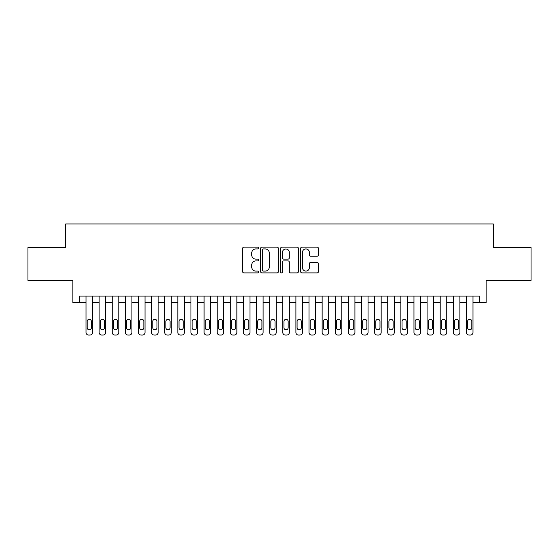 <?xml version="1.0" encoding="UTF-8"?>
<svg xmlns="http://www.w3.org/2000/svg" width="559" height="559" viewBox="0 0 559 559"><rect width="100%" height="100%" fill="white"/><g stroke="black" fill="none" stroke-linecap="round" stroke-linejoin="round"><path stroke-width="0.84" d="M258.51 248.042A0.901 0.901 0 0 0 257.608 247.141L243.927 247.141A1.286 1.286 0 0 0 242.641 248.427L242.641 271.611A1.286 1.286 0 0 0 243.927 272.897L257.608 272.897A0.901 0.901 0 0 0 258.51 271.995A0.901 0.901 0 0 0 257.608 271.094L255.84 271.094A4.123 4.123 0 0 1 251.718 266.971L251.718 265.043A4.123 4.123 0 0 1 255.84 260.92L257.608 260.92A0.901 0.901 0 0 0 258.51 260.019A0.901 0.901 0 0 0 257.608 259.117L255.84 259.117A4.123 4.123 0 0 1 251.718 254.995L251.718 253.066A4.123 4.123 0 0 1 255.84 248.944L257.608 248.944A0.901 0.901 0 0 0 258.51 248.042M317.135 256.218A1.286 1.286 0 0 0 318.42 254.932L318.42 248.427A1.286 1.286 0 0 0 317.135 247.141L301.937 247.141A1.286 1.286 0 0 0 300.651 248.427L300.651 271.611A1.286 1.286 0 0 0 301.937 272.897L317.135 272.897A1.286 1.286 0 0 0 318.42 271.611L318.42 263.75A1.286 1.286 0 0 0 317.135 262.464L310.629 262.464A1.286 1.286 0 0 0 309.344 263.75L309.344 267.649A3.445 3.445 0 0 1 305.899 271.094A3.445 3.445 0 0 1 302.454 267.649L302.454 252.388A3.445 3.445 0 0 1 305.899 248.944A3.445 3.445 0 0 1 309.344 252.388L309.344 254.932A1.286 1.286 0 0 0 310.629 256.218L317.135 256.218M79.441 302.657L79.441 296.095L479.559 296.095L479.559 302.657L486.12 302.657L486.12 280.352L531.05 280.352L531.05 247.553L493.331 247.553L493.331 223.942L65.669 223.942L65.669 247.553L27.95 247.553L27.95 280.352L72.88 280.352L72.88 302.657L86.002 302.657L86.002 332.43A2.62 2.62 89.4 0 0 88.622 335.058L89.936 335.058A2.62 2.62 89.4 0 0 92.556 332.43L92.556 296.095M278.375 248.427A1.286 1.286 0 0 0 277.082 247.141L261.892 247.141A1.286 1.286 0 0 0 260.606 248.427L260.606 271.611A1.286 1.286 0 0 0 261.892 272.897L277.082 272.897A1.286 1.286 0 0 0 278.375 271.611L278.375 248.427M281.918 247.141L297.108 247.141A1.286 1.286 0 0 1 298.394 248.427L298.394 271.611A1.286 1.286 0 0 1 297.108 272.897L290.603 272.897A1.286 1.286 0 0 1 289.317 271.611L289.317 262.206A1.286 1.286 0 0 0 288.032 260.92L283.72 260.92A1.286 1.286 0 0 0 282.428 262.206L282.428 271.995A0.901 0.901 0 0 1 281.526 272.897A0.901 0.901 0 0 1 280.625 271.995L280.625 248.427A1.286 1.286 0 0 1 281.918 247.141M92.556 302.657L99.118 302.657L99.118 332.43A2.62 2.62 89.4 0 0 101.745 335.058L103.052 335.058A2.62 2.62 89.4 0 0 105.679 332.43L105.679 296.095M105.679 302.657L112.24 302.657L112.24 332.43A2.62 2.62 89.4 0 0 114.861 335.058L116.174 335.058A2.62 2.62 89.4 0 0 118.794 332.43L118.794 296.095M118.794 302.657L125.356 302.657L125.356 332.43A2.62 2.62 89.4 0 0 127.983 335.058L129.29 335.058A2.62 2.62 89.4 0 0 131.917 332.43L131.917 296.095M131.917 302.657L138.471 302.657L138.471 332.43A2.62 2.62 89.4 0 0 141.099 335.058L142.412 335.058A2.62 2.62 89.4 0 0 145.033 332.43L145.033 296.095M145.033 302.657L151.594 302.657L151.594 332.43A2.62 2.62 89.4 0 0 154.214 335.058L155.528 335.058A2.62 2.62 89.4 0 0 158.155 332.43L158.155 296.095M158.155 302.657L164.709 302.657L164.709 332.43A2.62 2.62 89.4 0 0 167.337 335.058L168.65 335.058A2.62 2.62 89.4 0 0 171.271 332.43L171.271 296.095M171.271 302.657L177.832 302.657L177.832 332.43A2.62 2.62 89.4 0 0 180.452 335.058L181.766 335.058A2.62 2.62 89.4 0 0 184.393 332.43L184.393 296.095M184.393 302.657L190.947 302.657L190.947 332.43A2.62 2.62 89.4 0 0 193.575 335.058L194.881 335.058A2.62 2.62 89.4 0 0 197.509 332.43L197.509 296.095M197.509 302.657L204.07 302.657L204.07 332.43A2.62 2.62 89.4 0 0 206.69 335.058L208.004 335.058A2.62 2.62 89.4 0 0 210.624 332.43L210.624 296.095M210.624 302.657L217.185 302.657L217.185 332.43A2.62 2.62 89.4 0 0 219.813 335.058L221.119 335.058A2.62 2.62 89.4 0 0 223.747 332.43L223.747 296.095M223.747 302.657L230.308 302.657L230.308 332.43A2.62 2.62 89.4 0 0 232.928 335.058L234.242 335.058A2.62 2.62 89.4 0 0 236.862 332.43L236.862 296.095M236.862 302.657L243.424 302.657L243.424 332.43A2.62 2.62 89.4 0 0 246.051 335.058L247.357 335.058A2.62 2.62 89.4 0 0 249.985 332.43L249.985 296.095M249.985 302.657L256.539 302.657L256.539 332.43A2.62 2.62 89.4 0 0 259.166 335.058L260.48 335.058A2.62 2.62 89.4 0 0 263.1 332.43L263.1 296.095M263.1 302.657L269.662 302.657L269.662 332.43A2.62 2.62 89.4 0 0 272.282 335.058L273.596 335.058A2.62 2.62 89.4 0 0 276.223 332.43L276.223 296.095M276.223 302.657L282.777 302.657L282.777 332.43A2.62 2.62 89.4 0 0 285.404 335.058L286.718 335.058A2.62 2.62 89.4 0 0 289.338 332.43L289.338 296.095M289.338 302.657L295.9 302.657L295.9 332.43A2.62 2.62 89.4 0 0 298.52 335.058L299.834 335.058A2.62 2.62 89.4 0 0 302.461 332.43L302.461 296.095M302.461 302.657L309.015 302.657L309.015 332.43A2.62 2.62 89.4 0 0 311.642 335.058L312.949 335.058A2.62 2.62 89.4 0 0 315.576 332.43L315.576 296.095M315.576 302.657L322.138 302.657L322.138 332.43A2.62 2.62 89.4 0 0 324.758 335.058L326.072 335.058A2.62 2.62 89.4 0 0 328.692 332.43L328.692 296.095M328.692 302.657L335.253 302.657L335.253 332.43A2.62 2.62 89.4 0 0 337.881 335.058L339.187 335.058A2.62 2.62 89.4 0 0 341.815 332.43L341.815 296.095M341.815 302.657L348.376 302.657L348.376 332.43A2.62 2.62 89.4 0 0 350.996 335.058L352.31 335.058A2.62 2.62 89.4 0 0 354.93 332.43L354.93 296.095M354.93 302.657L361.491 302.657L361.491 332.43A2.62 2.62 89.4 0 0 364.119 335.058L365.425 335.058A2.62 2.62 89.4 0 0 368.053 332.43L368.053 296.095M368.053 302.657L374.607 302.657L374.607 332.43A2.62 2.62 89.4 0 0 377.234 335.058L378.548 335.058A2.62 2.62 89.4 0 0 381.168 332.43L381.168 296.095M381.168 302.657L387.729 302.657L387.729 332.43A2.62 2.62 89.4 0 0 390.35 335.058L391.663 335.058A2.62 2.62 89.4 0 0 394.291 332.43L394.291 296.095M394.291 302.657L400.845 302.657L400.845 332.43A2.62 2.62 89.4 0 0 403.472 335.058L404.786 335.058A2.62 2.62 89.4 0 0 407.406 332.43L407.406 296.095M407.406 302.657L413.967 302.657L413.967 332.43A2.62 2.62 89.4 0 0 416.588 335.058L417.901 335.058A2.62 2.62 89.4 0 0 420.529 332.43L420.529 296.095M420.529 302.657L427.083 302.657L427.083 332.43A2.62 2.62 89.4 0 0 429.71 335.058L431.017 335.058A2.62 2.62 89.4 0 0 433.644 332.43L433.644 296.095M433.644 302.657L440.206 302.657L440.206 332.43A2.62 2.62 89.4 0 0 442.826 335.058L444.139 335.058A2.62 2.62 89.4 0 0 446.76 332.43L446.76 296.095M446.76 302.657L453.321 302.657L453.321 332.43A2.62 2.62 89.4 0 0 455.948 335.058L457.255 335.058A2.62 2.62 89.4 0 0 459.882 332.43L459.882 296.095M459.882 302.657L466.444 302.657L466.444 332.43A2.62 2.62 89.4 0 0 469.064 335.058L470.378 335.058A2.62 2.62 89.4 0 0 472.998 332.43L472.998 296.095M472.998 302.657L479.559 302.657M263.31 248.944A0.901 0.901 0 0 0 262.409 249.845L262.409 270.193A0.901 0.901 0 0 0 263.31 271.094L265.176 271.094A4.123 4.123 0 0 0 269.298 266.971L269.298 253.066A4.123 4.123 0 0 0 265.176 248.944L263.31 248.944M289.317 252.451A3.445 3.445 0 0 0 285.873 249.007A3.445 3.445 0 0 0 282.428 252.451L282.428 257.832A1.286 1.286 0 0 0 283.72 259.117L288.032 259.117A1.286 1.286 0 0 0 289.317 257.832L289.317 252.451M87.183 327.714A2.096 2.096 90.6 0 0 89.279 329.81A2.096 2.096 90.6 0 0 91.376 327.714A2.096 2.096 -90.6 0 1 89.279 329.81A2.096 2.096 -90.6 0 1 87.183 327.714L87.183 321.411A2.096 2.096 -90.6 0 1 89.279 319.315A2.096 2.096 -90.6 0 1 91.376 321.411A2.096 2.096 90.6 0 0 89.279 319.315A2.096 2.096 90.6 0 0 87.183 321.411M86.002 296.095L86.002 332.43M91.376 321.411L91.376 327.714M88.622 335.058L89.936 335.058M100.299 327.714A2.096 2.096 90.6 0 0 102.395 329.81A2.096 2.096 90.6 0 0 104.498 327.714A2.096 2.096 -90.6 0 1 102.395 329.81A2.096 2.096 -90.6 0 1 100.299 327.714L100.299 321.411A2.096 2.096 -90.6 0 1 102.395 319.315A2.096 2.096 -90.6 0 1 104.498 321.411A2.096 2.096 90.6 0 0 102.395 319.315A2.096 2.096 90.6 0 0 100.299 321.411M113.421 327.714A2.096 2.096 90.6 0 0 115.517 329.81A2.096 2.096 90.6 0 0 117.614 327.714A2.096 2.096 -90.6 0 1 115.517 329.81A2.096 2.096 -90.6 0 1 113.421 327.714L113.421 321.411A2.096 2.096 -90.6 0 1 115.517 319.315A2.096 2.096 -90.6 0 1 117.614 321.411A2.096 2.096 90.6 0 0 115.517 319.315A2.096 2.096 90.6 0 0 113.421 321.411M126.537 327.714A2.096 2.096 90.6 0 0 128.633 329.81A2.096 2.096 90.6 0 0 130.736 327.714A2.096 2.096 -90.6 0 1 128.633 329.81A2.096 2.096 -90.6 0 1 126.537 327.714L126.537 321.411A2.096 2.096 -90.6 0 1 128.633 319.315A2.096 2.096 -90.6 0 1 130.736 321.411A2.096 2.096 90.6 0 0 128.633 319.315A2.096 2.096 90.6 0 0 126.537 321.411M139.652 327.714A2.096 2.096 90.6 0 0 141.755 329.81A2.096 2.096 90.6 0 0 143.852 327.714A2.096 2.096 -90.6 0 1 141.755 329.81A2.096 2.096 -90.6 0 1 139.652 327.714L139.652 321.411A2.096 2.096 -90.6 0 1 141.755 319.315A2.096 2.096 -90.6 0 1 143.852 321.411A2.096 2.096 90.6 0 0 141.755 319.315A2.096 2.096 90.6 0 0 139.652 321.411M99.118 296.095L99.118 332.43M104.498 321.411L104.498 327.714M101.745 335.058L103.052 335.058M112.24 296.095L112.24 332.43M117.614 321.411L117.614 327.714M114.861 335.058L116.174 335.058M125.356 296.095L125.356 332.43M130.736 321.411L130.736 327.714M127.983 335.058L129.29 335.058M138.471 296.095L138.471 332.43M143.852 321.411L143.852 327.714M141.099 335.058L142.412 335.058M152.775 327.714A2.096 2.096 90.6 0 0 154.871 329.81A2.096 2.096 90.6 0 0 156.974 327.714A2.096 2.096 -90.6 0 1 154.871 329.81A2.096 2.096 -90.6 0 1 152.775 327.714L152.775 321.411A2.096 2.096 -90.6 0 1 154.871 319.315A2.096 2.096 -90.6 0 1 156.974 321.411A2.096 2.096 90.6 0 0 154.871 319.315A2.096 2.096 90.6 0 0 152.775 321.411M151.594 296.095L151.594 332.43M156.974 321.411L156.974 327.714M154.214 335.058L155.528 335.058M165.89 327.714A2.096 2.096 90.6 0 0 167.993 329.81A2.096 2.096 90.6 0 0 170.09 327.714A2.096 2.096 -90.6 0 1 167.993 329.81A2.096 2.096 -90.6 0 1 165.89 327.714L165.89 321.411A2.096 2.096 -90.6 0 1 167.993 319.315A2.096 2.096 -90.6 0 1 170.09 321.411A2.096 2.096 90.6 0 0 167.993 319.315A2.096 2.096 90.6 0 0 165.89 321.411M179.013 327.714A2.096 2.096 90.6 0 0 181.109 329.81A2.096 2.096 90.6 0 0 183.212 327.714A2.096 2.096 -90.6 0 1 181.109 329.81A2.096 2.096 -90.6 0 1 179.013 327.714L179.013 321.411A2.096 2.096 -90.6 0 1 181.109 319.315A2.096 2.096 -90.6 0 1 183.212 321.411A2.096 2.096 90.6 0 0 181.109 319.315A2.096 2.096 90.6 0 0 179.013 321.411M192.128 327.714A2.096 2.096 90.6 0 0 194.232 329.81A2.096 2.096 90.6 0 0 196.328 327.714A2.096 2.096 -90.6 0 1 194.232 329.81A2.096 2.096 -90.6 0 1 192.128 327.714L192.128 321.411A2.096 2.096 -90.6 0 1 194.232 319.315A2.096 2.096 -90.6 0 1 196.328 321.411A2.096 2.096 90.6 0 0 194.232 319.315A2.096 2.096 90.6 0 0 192.128 321.411M205.251 327.714A2.096 2.096 90.6 0 0 207.347 329.81A2.096 2.096 90.6 0 0 209.443 327.714A2.096 2.096 -90.6 0 1 207.347 329.81A2.096 2.096 -90.6 0 1 205.251 327.714L205.251 321.411A2.096 2.096 -90.6 0 1 207.347 319.315A2.096 2.096 -90.6 0 1 209.443 321.411A2.096 2.096 90.6 0 0 207.347 319.315A2.096 2.096 90.6 0 0 205.251 321.411M218.366 327.714A2.096 2.096 90.6 0 0 220.463 329.81A2.096 2.096 90.6 0 0 222.566 327.714A2.096 2.096 -90.6 0 1 220.463 329.81A2.096 2.096 -90.6 0 1 218.366 327.714L218.366 321.411A2.096 2.096 -90.6 0 1 220.463 319.315A2.096 2.096 -90.6 0 1 222.566 321.411A2.096 2.096 90.6 0 0 220.463 319.315A2.096 2.096 90.6 0 0 218.366 321.411M164.709 296.095L164.709 332.43M170.09 321.411L170.09 327.714M167.337 335.058L168.65 335.058M177.832 296.095L177.832 332.43M183.212 321.411L183.212 327.714M180.452 335.058L181.766 335.058M190.947 296.095L190.947 332.43M196.328 321.411L196.328 327.714M193.575 335.058L194.881 335.058M204.07 296.095L204.07 332.43M209.443 321.411L209.443 327.714M206.69 335.058L208.004 335.058M217.185 296.095L217.185 332.43M222.566 321.411L222.566 327.714M219.813 335.058L221.119 335.058M231.489 327.714A2.096 2.096 90.6 0 0 233.585 329.81A2.096 2.096 90.6 0 0 235.681 327.714A2.096 2.096 -90.6 0 1 233.585 329.81A2.096 2.096 -90.6 0 1 231.489 327.714L231.489 321.411A2.096 2.096 -90.6 0 1 233.585 319.315A2.096 2.096 -90.6 0 1 235.681 321.411A2.096 2.096 90.6 0 0 233.585 319.315A2.096 2.096 90.6 0 0 231.489 321.411M230.308 296.095L230.308 332.43M235.681 321.411L235.681 327.714M232.928 335.058L234.242 335.058M244.604 327.714A2.096 2.096 90.6 0 0 246.701 329.81A2.096 2.096 90.6 0 0 248.804 327.714A2.096 2.096 -90.6 0 1 246.701 329.81A2.096 2.096 -90.6 0 1 244.604 327.714L244.604 321.411A2.096 2.096 -90.6 0 1 246.701 319.315A2.096 2.096 -90.6 0 1 248.804 321.411A2.096 2.096 90.6 0 0 246.701 319.315A2.096 2.096 90.6 0 0 244.604 321.411M243.424 296.095L243.424 332.43M248.804 321.411L248.804 327.714M246.051 335.058L247.357 335.058M257.72 327.714A2.096 2.096 90.6 0 0 259.823 329.81A2.096 2.096 90.6 0 0 261.919 327.714A2.096 2.096 -90.6 0 1 259.823 329.81A2.096 2.096 -90.6 0 1 257.72 327.714L257.72 321.411A2.096 2.096 -90.6 0 1 259.823 319.315A2.096 2.096 -90.6 0 1 261.919 321.411A2.096 2.096 90.6 0 0 259.823 319.315A2.096 2.096 90.6 0 0 257.72 321.411M256.539 296.095L256.539 332.43M261.919 321.411L261.919 327.714M259.166 335.058L260.48 335.058M270.842 327.714A2.096 2.096 90.6 0 0 272.939 329.81A2.096 2.096 90.6 0 0 275.042 327.714A2.096 2.096 -90.6 0 1 272.939 329.81A2.096 2.096 -90.6 0 1 270.842 327.714L270.842 321.411A2.096 2.096 -90.6 0 1 272.939 319.315A2.096 2.096 -90.6 0 1 275.042 321.411A2.096 2.096 90.6 0 0 272.939 319.315A2.096 2.096 90.6 0 0 270.842 321.411M269.662 296.095L269.662 332.43M275.042 321.411L275.042 327.714M272.282 335.058L273.596 335.058M283.958 327.714A2.096 2.096 90.6 0 0 286.061 329.81A2.096 2.096 90.6 0 0 288.158 327.714A2.096 2.096 -90.6 0 1 286.061 329.81A2.096 2.096 -90.6 0 1 283.958 327.714L283.958 321.411A2.096 2.096 -90.6 0 1 286.061 319.315A2.096 2.096 -90.6 0 1 288.158 321.411A2.096 2.096 90.6 0 0 286.061 319.315A2.096 2.096 90.6 0 0 283.958 321.411M282.777 296.095L282.777 332.43M288.158 321.411L288.158 327.714M285.404 335.058L286.718 335.058M297.081 327.714A2.096 2.096 90.6 0 0 299.177 329.81A2.096 2.096 90.6 0 0 301.28 327.714A2.096 2.096 -90.6 0 1 299.177 329.81A2.096 2.096 -90.6 0 1 297.081 327.714L297.081 321.411A2.096 2.096 -90.6 0 1 299.177 319.315A2.096 2.096 -90.6 0 1 301.28 321.411A2.096 2.096 90.6 0 0 299.177 319.315A2.096 2.096 90.6 0 0 297.081 321.411M295.9 296.095L295.9 332.43M301.28 321.411L301.28 327.714M298.52 335.058L299.834 335.058M310.196 327.714A2.096 2.096 90.6 0 0 312.299 329.81A2.096 2.096 90.6 0 0 314.396 327.714A2.096 2.096 -90.6 0 1 312.299 329.81A2.096 2.096 -90.6 0 1 310.196 327.714L310.196 321.411A2.096 2.096 -90.6 0 1 312.299 319.315A2.096 2.096 -90.6 0 1 314.396 321.411A2.096 2.096 90.6 0 0 312.299 319.315A2.096 2.096 90.6 0 0 310.196 321.411M323.319 327.714A2.096 2.096 90.6 0 0 325.415 329.81A2.096 2.096 90.6 0 0 327.511 327.714A2.096 2.096 -90.6 0 1 325.415 329.81A2.096 2.096 -90.6 0 1 323.319 327.714L323.319 321.411A2.096 2.096 -90.6 0 1 325.415 319.315A2.096 2.096 -90.6 0 1 327.511 321.411A2.096 2.096 90.6 0 0 325.415 319.315A2.096 2.096 90.6 0 0 323.319 321.411M336.434 327.714A2.096 2.096 90.6 0 0 338.537 329.81A2.096 2.096 90.6 0 0 340.634 327.714A2.096 2.096 -90.6 0 1 338.537 329.81A2.096 2.096 -90.6 0 1 336.434 327.714L336.434 321.411A2.096 2.096 -90.6 0 1 338.537 319.315A2.096 2.096 -90.6 0 1 340.634 321.411A2.096 2.096 90.6 0 0 338.537 319.315A2.096 2.096 90.6 0 0 336.434 321.411M349.557 327.714A2.096 2.096 90.6 0 0 351.653 329.81A2.096 2.096 90.6 0 0 353.749 327.714A2.096 2.096 -90.6 0 1 351.653 329.81A2.096 2.096 -90.6 0 1 349.557 327.714L349.557 321.411A2.096 2.096 -90.6 0 1 351.653 319.315A2.096 2.096 -90.6 0 1 353.749 321.411A2.096 2.096 90.6 0 0 351.653 319.315A2.096 2.096 90.6 0 0 349.557 321.411M362.672 327.714A2.096 2.096 90.6 0 0 364.768 329.81A2.096 2.096 90.6 0 0 366.872 327.714A2.096 2.096 -90.6 0 1 364.768 329.81A2.096 2.096 -90.6 0 1 362.672 327.714L362.672 321.411A2.096 2.096 -90.6 0 1 364.768 319.315A2.096 2.096 -90.6 0 1 366.872 321.411A2.096 2.096 90.6 0 0 364.768 319.315A2.096 2.096 90.6 0 0 362.672 321.411M375.788 327.714A2.096 2.096 90.6 0 0 377.891 329.81A2.096 2.096 90.6 0 0 379.987 327.714A2.096 2.096 -90.6 0 1 377.891 329.81A2.096 2.096 -90.6 0 1 375.788 327.714L375.788 321.411A2.096 2.096 -90.6 0 1 377.891 319.315A2.096 2.096 -90.6 0 1 379.987 321.411A2.096 2.096 90.6 0 0 377.891 319.315A2.096 2.096 90.6 0 0 375.788 321.411M388.91 327.714A2.096 2.096 90.6 0 0 391.007 329.81A2.096 2.096 90.6 0 0 393.11 327.714A2.096 2.096 -90.6 0 1 391.007 329.81A2.096 2.096 -90.6 0 1 388.91 327.714L388.91 321.411A2.096 2.096 -90.6 0 1 391.007 319.315A2.096 2.096 -90.6 0 1 393.11 321.411A2.096 2.096 90.6 0 0 391.007 319.315A2.096 2.096 90.6 0 0 388.91 321.411M402.026 327.714A2.096 2.096 90.6 0 0 404.129 329.81A2.096 2.096 90.6 0 0 406.225 327.714A2.096 2.096 -90.6 0 1 404.129 329.81A2.096 2.096 -90.6 0 1 402.026 327.714L402.026 321.411A2.096 2.096 -90.6 0 1 404.129 319.315A2.096 2.096 -90.6 0 1 406.225 321.411A2.096 2.096 90.6 0 0 404.129 319.315A2.096 2.096 90.6 0 0 402.026 321.411M415.148 327.714A2.096 2.096 90.6 0 0 417.245 329.81A2.096 2.096 90.6 0 0 419.348 327.714A2.096 2.096 -90.6 0 1 417.245 329.81A2.096 2.096 -90.6 0 1 415.148 327.714L415.148 321.411A2.096 2.096 -90.6 0 1 417.245 319.315A2.096 2.096 -90.6 0 1 419.348 321.411A2.096 2.096 90.6 0 0 417.245 319.315A2.096 2.096 90.6 0 0 415.148 321.411M428.264 327.714A2.096 2.096 90.6 0 0 430.367 329.81A2.096 2.096 90.6 0 0 432.463 327.714A2.096 2.096 -90.6 0 1 430.367 329.81A2.096 2.096 -90.6 0 1 428.264 327.714L428.264 321.411A2.096 2.096 -90.6 0 1 430.367 319.315A2.096 2.096 -90.6 0 1 432.463 321.411A2.096 2.096 90.6 0 0 430.367 319.315A2.096 2.096 90.6 0 0 428.264 321.411M441.386 327.714A2.096 2.096 90.6 0 0 443.483 329.81A2.096 2.096 90.6 0 0 445.579 327.714A2.096 2.096 -90.6 0 1 443.483 329.81A2.096 2.096 -90.6 0 1 441.386 327.714L441.386 321.411A2.096 2.096 -90.6 0 1 443.483 319.315A2.096 2.096 -90.6 0 1 445.579 321.411A2.096 2.096 90.6 0 0 443.483 319.315A2.096 2.096 90.6 0 0 441.386 321.411M454.502 327.714A2.096 2.096 90.6 0 0 456.605 329.81A2.096 2.096 90.6 0 0 458.701 327.714A2.096 2.096 -90.6 0 1 456.605 329.81A2.096 2.096 -90.6 0 1 454.502 327.714L454.502 321.411A2.096 2.096 -90.6 0 1 456.605 319.315A2.096 2.096 -90.6 0 1 458.701 321.411A2.096 2.096 90.6 0 0 456.605 319.315A2.096 2.096 90.6 0 0 454.502 321.411M467.624 327.714A2.096 2.096 90.6 0 0 469.721 329.81A2.096 2.096 90.6 0 0 471.817 327.714A2.096 2.096 -90.6 0 1 469.721 329.81A2.096 2.096 -90.6 0 1 467.624 327.714L467.624 321.411A2.096 2.096 -90.6 0 1 469.721 319.315A2.096 2.096 -90.6 0 1 471.817 321.411A2.096 2.096 90.6 0 0 469.721 319.315A2.096 2.096 90.6 0 0 467.624 321.411M309.015 296.095L309.015 332.43M314.396 321.411L314.396 327.714M311.642 335.058L312.949 335.058M322.138 296.095L322.138 332.43M327.511 321.411L327.511 327.714M324.758 335.058L326.072 335.058M335.253 296.095L335.253 332.43M340.634 321.411L340.634 327.714M337.881 335.058L339.187 335.058M348.376 296.095L348.376 332.43M353.749 321.411L353.749 327.714M350.996 335.058L352.31 335.058M361.491 296.095L361.491 332.43M366.872 321.411L366.872 327.714M364.119 335.058L365.425 335.058M374.607 296.095L374.607 332.43M379.987 321.411L379.987 327.714M377.234 335.058L378.548 335.058M387.729 296.095L387.729 332.43M393.11 321.411L393.11 327.714M390.35 335.058L391.663 335.058M400.845 296.095L400.845 332.43M406.225 321.411L406.225 327.714M403.472 335.058L404.786 335.058M413.967 296.095L413.967 332.43M419.348 321.411L419.348 327.714M416.588 335.058L417.901 335.058M427.083 296.095L427.083 332.43M432.463 321.411L432.463 327.714M429.71 335.058L431.017 335.058M440.206 296.095L440.206 332.43M445.579 321.411L445.579 327.714M442.826 335.058L444.139 335.058M453.321 296.095L453.321 332.43M458.701 321.411L458.701 327.714M455.948 335.058L457.255 335.058M466.444 296.095L466.444 332.43M471.817 321.411L471.817 327.714M469.064 335.058L470.378 335.058"/></g></svg>
